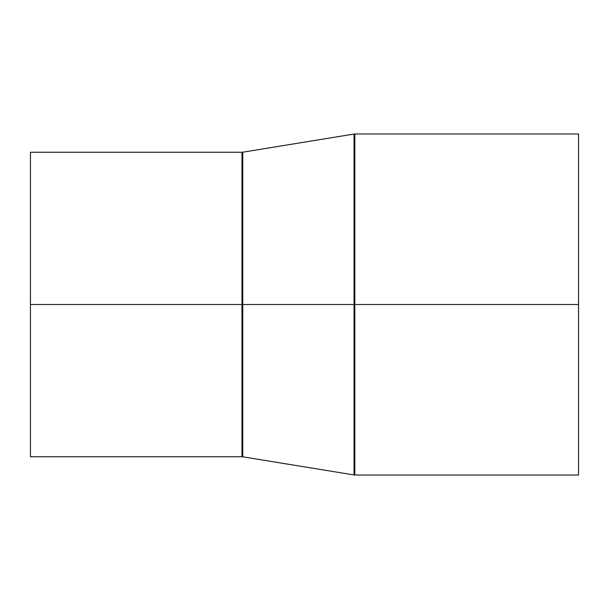 <?xml version="1.0" encoding="UTF-8"?>
<svg xmlns="http://www.w3.org/2000/svg" width="609" height="609" viewBox="0 0 609 609"><rect width="100%" height="100%" fill="white"/><g stroke="black" fill="none" stroke-linecap="round" stroke-linejoin="round"><path stroke-width="0.91" d="M30.45 304.5L30.45 456.75L30.45 304.5L241.986 304.5L30.45 304.5L30.45 152.25L241.986 152.25L241.986 456.75L241.986 304.5L242.77 304.5L242.77 152.189L242.77 304.5L241.986 304.5L241.986 456.75L30.45 456.75M578.55 133.98L354.834 133.98L354.834 304.5L578.55 304.5L578.55 133.98L578.55 475.02L578.55 304.5L354.834 304.5L354.834 475.02L354.834 304.5L354.834 475.02L354.05 474.959L354.05 304.5L242.77 304.5L242.77 456.811L241.986 456.75M354.834 304.5L354.05 304.5L354.05 474.959L354.05 304.5L354.834 304.5L354.834 133.98L354.834 304.5M354.05 304.5L354.05 134.041L354.05 304.5L354.05 134.041L242.77 152.189L242.77 304.5L354.05 304.5M242.77 304.5L242.77 456.811L242.77 304.5M242.77 152.189L241.986 152.25M354.05 474.959L242.77 456.811M354.834 475.02L578.55 475.02M354.834 133.98L354.05 134.041"/></g></svg>
